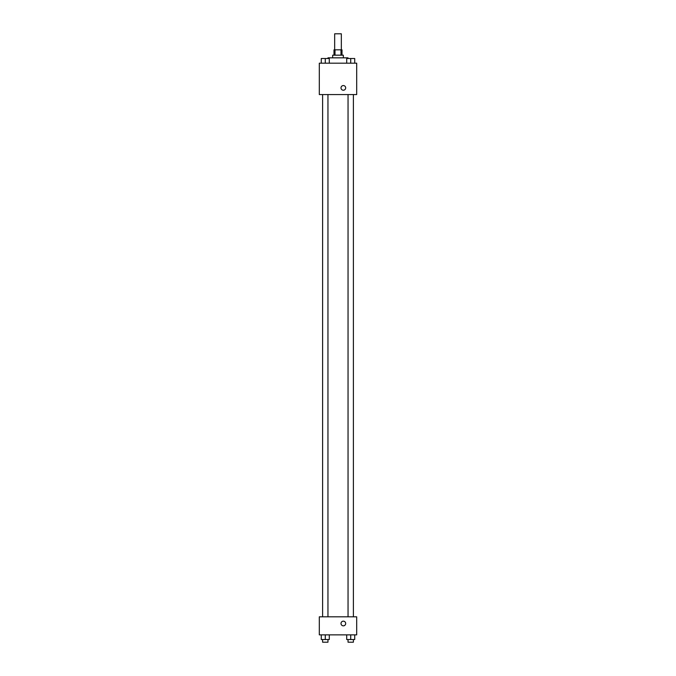 <?xml version="1.0" encoding="UTF-8"?>
<svg xmlns="http://www.w3.org/2000/svg" width="676" height="676" viewBox="0 0 676 676"><rect width="100%" height="100%" fill="white"/><g stroke="black" fill="none" stroke-linecap="round" stroke-linejoin="round"><path stroke-width="1.01" d="M341.338 49.83L341.338 33.8L334.662 33.8L334.662 49.83M335.009 55.17L335.009 49.83L333.995 49.83L333.995 55.17M335.009 49.83L342.005 49.83L342.005 55.17M340.991 55.17L340.991 49.83M332.66 57.84L332.66 55.17L343.34 55.17L343.34 57.84M348.022 58.508L348.022 57.84L327.978 57.84L327.978 58.508M319.3 63.181L356.7 63.181L356.7 94.572L319.3 94.572L319.3 63.181M343.34 90.229A2.341 2.341 0 0 1 341.321 86.722A2.341 2.341 0 0 1 345.368 86.722A2.341 2.341 0 0 1 343.34 90.229M319.3 616.825L356.7 616.825L356.7 634.857L319.3 634.857L319.3 616.825M343.34 625.841A2.341 2.341 0 0 1 341.321 622.334A2.341 2.341 0 0 1 345.368 622.334A2.341 2.341 0 0 1 343.34 625.841M346.712 634.857L346.712 639.53L354.723 639.53L354.723 634.857L354.723 639.53M350.717 639.53L350.717 634.857M353.387 639.53L353.387 642.2L348.047 642.2L348.047 639.53M321.277 634.857L321.277 639.53L329.288 639.53L329.288 634.857L329.288 639.53M325.283 639.53L325.283 634.857M327.953 639.53L327.953 642.2L322.613 642.2L322.613 639.53M346.712 63.181L346.712 58.508L354.723 58.508L354.723 63.181L354.723 58.508M350.717 63.181L350.717 58.508M353.387 58.508L348.047 58.508M321.277 63.181L321.277 58.508L329.288 58.508L329.288 63.181L329.288 58.508M325.283 63.181L325.283 58.508M327.953 58.508L322.613 58.508M348.047 94.572L348.047 616.825M353.387 94.572L353.387 616.825M327.953 616.825L327.953 94.572M322.613 616.825L322.613 94.572"/></g></svg>
